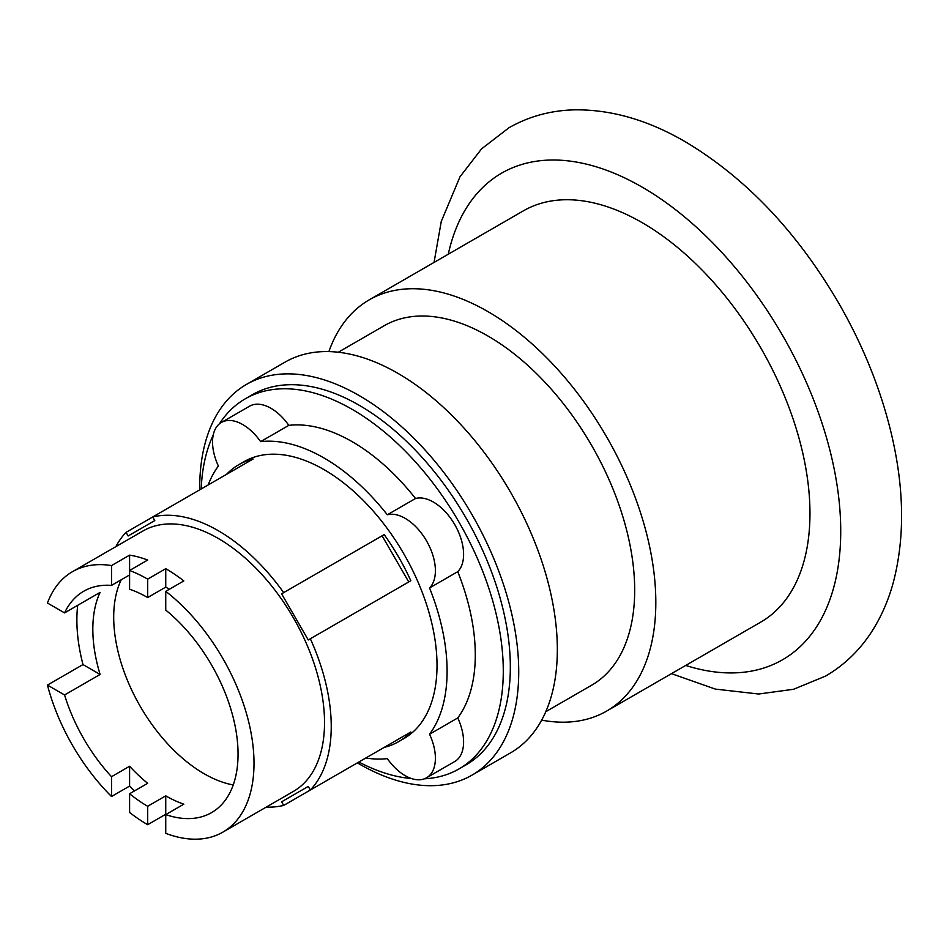 <?xml version="1.0" encoding="UTF-8"?>
<svg xmlns="http://www.w3.org/2000/svg" width="949" height="949" viewBox="0 0 949 949"><rect width="100%" height="100%" fill="white"/><g stroke="black" fill="none" stroke-linecap="round" stroke-linejoin="round"><path stroke-width="1.42" d="M121.247 579.768A127.818 73.797 -120 0 0 204.082 773.708A127.818 73.797 -120 0 0 233.229 784.965M147.676 806.282A127.818 73.797 60 0 1 129.598 793.732L129.598 812.474A150.381 86.822 -120 0 0 147.676 824.705L147.676 806.282L165.743 795.843A127.818 73.797 -120 0 0 183.821 804.171L165.743 814.61L165.743 833.352A150.381 86.822 -120 0 0 222.861 832.143A150.381 86.822 -120 0 0 249.029 723.292A150.381 86.822 -120 0 0 165.743 591.346L165.743 610.088A127.818 73.797 60 0 1 234.225 721.845A127.818 73.797 60 0 1 211.58 812.617A127.818 73.797 60 0 1 165.743 814.61M111.519 776.697A127.818 73.797 60 0 1 64.568 694.965L47.45 685.083A150.381 86.822 -120 0 0 111.519 796.508L111.519 776.697L129.598 766.258A127.818 73.797 -120 0 0 147.676 783.305L129.598 793.732M64.568 612.9A127.818 73.797 60 0 1 83.761 591.215A127.818 73.797 60 0 1 111.519 585.391L111.519 565.568A150.381 86.822 -120 0 0 72.48 571.678A150.381 86.822 -120 0 0 47.45 603.018L64.568 612.9L100.108 592.378A127.818 73.797 -120 0 0 100.108 674.454L64.568 694.965M129.598 574.952L111.519 585.391M147.676 579.127A150.381 86.822 -120 0 0 129.598 570.479L129.598 589.222A127.818 73.797 60 0 1 147.676 597.55L147.676 579.127L165.743 568.688L165.743 587.111L147.676 597.55M169.349 589.27A127.818 73.797 -120 0 0 165.743 587.111M147.676 560.04L129.598 570.479L129.598 555.129A150.381 86.822 60 0 1 147.676 560.04M111.519 565.568L129.598 555.129M100.108 674.454L82.99 664.573A150.381 86.822 60 0 1 77.688 605.32M47.45 685.083L82.99 664.573M129.598 766.258L129.598 786.08L111.519 796.508M134.568 790.861A150.381 86.822 60 0 1 129.598 786.08M165.743 795.843L165.743 814.266L147.676 824.705M165.743 568.688A150.381 86.822 60 0 1 183.821 580.918L165.743 591.346M154.77 520.586L128.127 535.971L126.039 532.365L152.694 516.991L154.77 520.586M408.746 581.951L382.091 535.805L281.604 593.813L384.179 534.595A159.883 92.302 60 0 1 410.822 580.752L308.259 639.97L281.604 593.813M308.259 786.424L281.604 801.81L308.259 786.424L310.335 790.031L410.822 732.011A159.883 92.302 60 0 1 398.616 741.644A159.883 92.302 60 0 1 384.179 747.397L283.692 805.416L281.604 801.81M72.48 571.678L143.002 530.966A150.381 86.822 60 0 1 218.187 538.415A150.381 86.822 60 0 1 316.432 670.931A150.381 86.822 60 0 1 293.383 791.43L222.861 832.143M382.091 535.805L384.179 534.595M226.538 474.358A159.883 92.302 60 0 1 238.733 464.725A159.883 92.302 60 0 1 253.181 458.972L152.694 516.98A159.883 92.302 60 0 1 218.187 530.657A159.883 92.302 60 0 1 283.692 592.615M115.861 546.636A159.883 92.302 60 0 1 126.039 532.365M283.692 805.416A159.883 92.302 60 0 1 266.242 807.101M310.335 638.772A159.883 92.302 60 0 1 310.335 790.031M238.733 464.725L244.023 461.677A159.883 92.302 60 0 1 323.965 469.589A159.883 92.302 60 0 1 428.414 610.48A159.883 92.302 60 0 1 403.906 738.595L398.616 741.644M208.175 484.951A174.13 100.535 60 0 1 218.389 466.03A42.741 24.674 60 0 1 221.39 422.459A42.741 24.674 60 0 1 260.619 441.641A174.13 100.535 60 0 1 323.965 457.952A174.13 100.535 60 0 1 387.311 514.785A42.741 24.674 60 0 1 426.54 540.906A42.741 24.674 60 0 1 429.553 587.953A174.13 100.535 60 0 1 429.553 734.229A42.741 24.674 60 0 1 426.54 777.8A42.741 24.674 60 0 1 387.311 758.619A174.13 100.535 60 0 1 365.816 758.002M387.311 514.785L415.52 498.498A42.741 24.674 60 0 1 454.749 524.619A42.741 24.674 60 0 1 457.75 571.666L429.553 587.953M221.39 422.459L249.599 406.184A42.741 24.674 60 0 1 288.828 425.354A174.13 100.535 60 0 1 352.174 441.676A174.13 100.535 60 0 1 415.52 498.498M288.828 425.354L260.619 441.641M429.553 734.229L457.75 717.942A42.741 24.674 60 0 1 454.749 761.513L426.54 777.8M457.75 571.666A174.13 100.535 60 0 1 457.75 717.942M201.212 488.972A213.703 123.382 60 0 1 213.217 435.057M219.444 423.812A213.703 123.382 60 0 1 245.328 398.77A213.703 123.382 60 0 1 352.174 409.363A213.703 123.382 60 0 1 491.784 597.668A213.703 123.382 60 0 1 459.019 768.915A213.703 123.382 60 0 1 424.393 778.809M411.546 778.571A213.703 123.382 60 0 1 358.852 762.023M245.328 398.77L252.375 394.701A213.703 123.382 60 0 1 359.22 405.282A213.703 123.382 60 0 1 498.83 593.6A213.703 123.382 60 0 1 466.078 764.847L459.019 768.915M357.37 762.877A225.577 130.238 -120 0 0 359.22 763.957A225.577 130.238 -120 0 0 472.009 775.131A225.577 130.238 -120 0 0 506.588 594.371A225.577 130.238 -120 0 0 359.22 395.591A225.577 130.238 -120 0 0 246.443 384.428A225.577 130.238 -120 0 0 199.729 489.826M472.009 775.131L510.621 752.83A225.577 130.238 -120 0 0 545.201 572.081A225.577 130.238 -120 0 0 397.845 373.301A225.577 130.238 -120 0 0 285.056 362.127L246.443 384.428M545.805 711.679L591.702 685.178A207.523 119.811 -120 0 0 623.517 518.889A207.523 119.811 -120 0 0 487.94 336.017A207.523 119.811 -120 0 0 384.179 325.732L338.283 352.233M541.665 720.137A237.428 137.083 -120 0 0 606.66 711.074A237.428 137.083 -120 0 0 643.042 520.823A237.428 137.083 -120 0 0 487.94 311.604A237.428 137.083 -120 0 0 369.232 299.848A237.428 137.083 -120 0 0 328.888 351.593M606.66 711.074L760.79 622.093A237.428 137.083 -120 0 0 797.184 431.831A237.428 137.083 -120 0 0 642.07 222.612A237.428 137.083 -120 0 0 523.362 210.856L369.232 299.848M448.272 254.213A280.94 162.196 60 0 1 642.07 187.083A280.94 162.196 60 0 1 839.509 505.117A280.94 162.196 60 0 1 685.688 665.439M434.049 262.422L441.261 221.449L460.016 176.739L481.582 148.863L508.996 127.735C529.352 116.158 551.666 110.179 575.913 109.823C612.046 109.704 648.44 120.309 685.119 141.65C745.926 177.926 797.302 232.042 839.224 304C863.199 345.887 880.506 388.841 891.147 432.863C904.29 487.786 905.014 537.632 893.317 582.378C888.905 598.605 882.653 613.517 874.563 627.099C862.119 647.918 845.796 664.253 825.583 676.091L793.578 689.271L758.654 694.016L715.332 689.093L671.477 673.648"/></g></svg>
